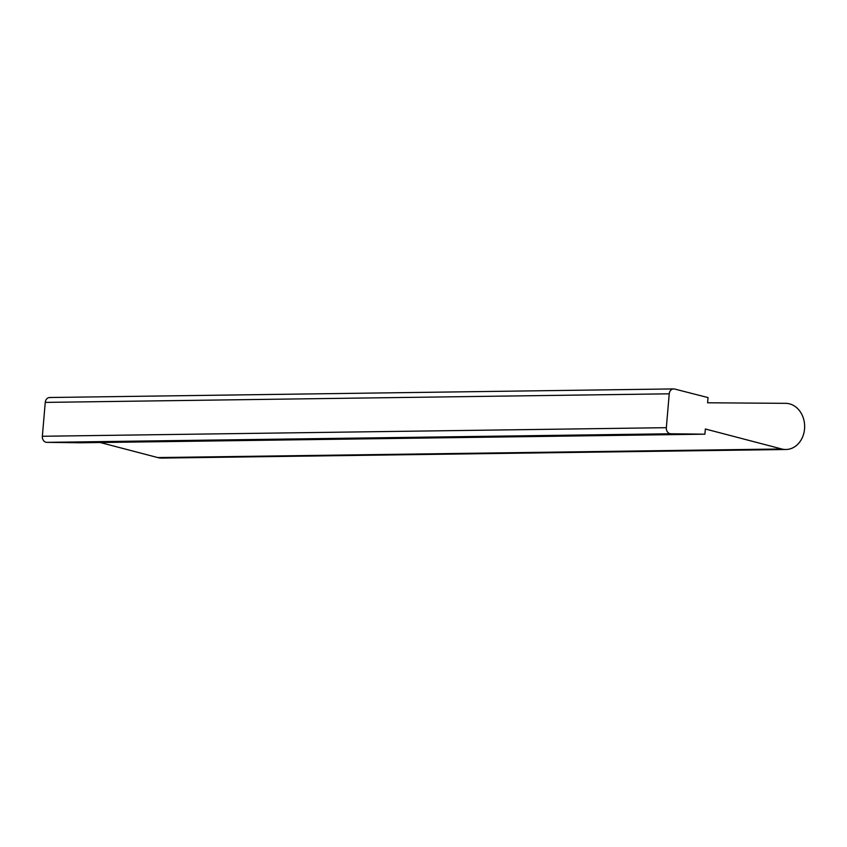 <?xml version="1.0" encoding="UTF-8"?>
<svg xmlns="http://www.w3.org/2000/svg" width="847" height="847" viewBox="0 0 847 847"><rect width="100%" height="100%" fill="white"/><g stroke="black" fill="none" stroke-linecap="round" stroke-linejoin="round"><path stroke-width="1.27" d="M50.661 397.624A5.495 4.521 89.2 0 0 45.251 402.399L42.35 436.269A5.495 4.521 89.2 0 0 46.829 442.356L80.92 442.78L704.905 434.183L80.92 442.78L46.829 442.356A5.495 4.521 -90.8 0 1 42.35 436.269L666.335 427.682L669.236 393.813L45.251 402.399L42.35 436.269L666.335 427.682A5.495 4.521 89.2 0 0 670.813 433.77L46.829 442.356L670.813 433.77L704.905 434.183L670.813 433.77A5.495 4.521 89.2 0 1 666.335 427.682L669.236 393.813L45.251 402.399A5.495 4.521 -90.8 0 1 49.677 397.508L673.661 388.921A5.495 4.521 89.2 0 0 669.236 393.813A5.495 4.521 89.2 0 1 674.646 389.038A5.495 4.521 89.2 0 0 673.661 388.921M785.974 449.492A23.081 18.994 89.2 0 0 804.65 426.359A23.081 18.994 89.2 0 0 785.667 403.341L707.594 402.78L708.039 397.592L674.646 389.038L708.039 397.592L707.594 402.78L785.667 403.341A23.081 18.994 89.2 0 1 804.544 428.931A23.081 18.994 89.2 0 1 781.749 448.984L705.35 428.995L781.749 448.984L157.775 457.571L781.749 448.984A23.081 18.994 89.2 0 0 785.974 449.492L161.989 458.079A23.081 18.994 -90.8 0 1 157.775 457.571L100.2 442.515L157.775 457.571A23.081 18.994 89.2 0 0 166.192 457.454M705.35 428.995L704.905 434.183L705.35 428.995"/></g></svg>
